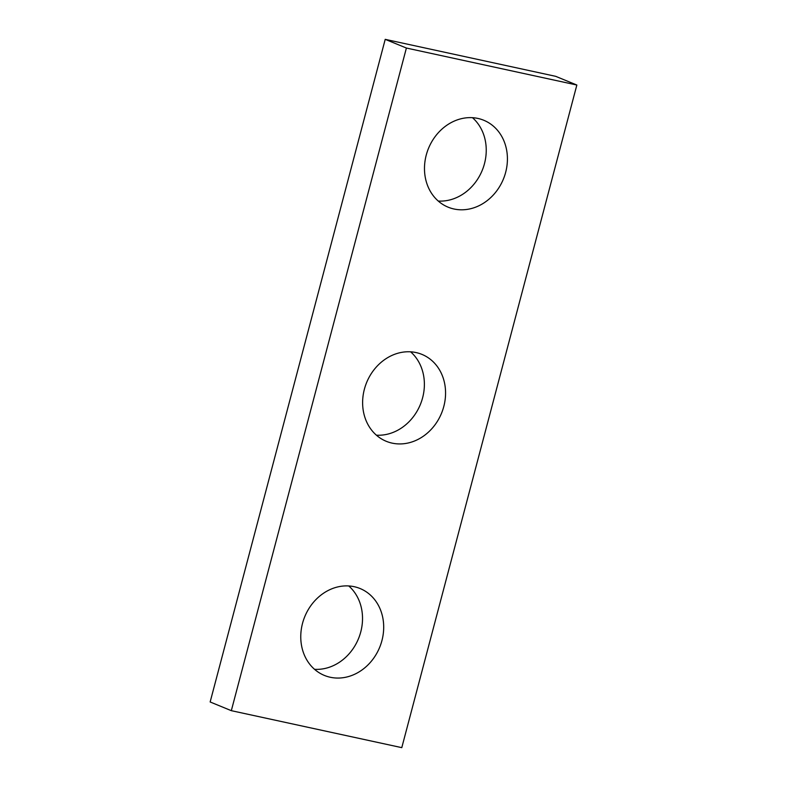 <?xml version="1.0" encoding="UTF-8"?>
<svg xmlns="http://www.w3.org/2000/svg" width="787" height="787" viewBox="0 0 787 787"><rect width="100%" height="100%" fill="white"/><g stroke="black" fill="none" stroke-linecap="round" stroke-linejoin="round"><path stroke-width="1.18" d="M401.783 747.65L576.851 85.026L406.397 48.037L231.319 710.671L401.783 747.65M231.319 710.671L210.149 701.974L385.217 39.35L555.681 76.329L576.851 85.026M385.217 39.35L406.397 48.037M472.466 117.686A46.974 40.471 -67.7 0 1 482.215 170.395A46.974 40.471 -67.7 0 1 438.251 201.049M410.607 351.819A46.974 40.471 -67.7 0 1 420.356 404.518A46.974 40.471 -67.7 0 1 376.393 435.181M348.749 585.951A46.974 40.471 -67.7 0 1 358.498 638.651A46.974 40.471 -67.7 0 1 314.534 669.314M477.916 118.434A46.974 40.471 112.3 0 0 427.262 151.694A46.974 40.471 112.3 0 0 448.118 207.168A46.974 40.471 112.3 0 0 503.395 179.082A46.974 40.471 112.3 0 0 483.779 120.263A46.974 40.471 112.3 0 0 477.916 118.434M416.057 352.566A46.974 40.471 112.3 0 0 365.404 385.817A46.974 40.471 112.3 0 0 386.26 441.3A46.974 40.471 112.3 0 0 441.537 413.214A46.974 40.471 112.3 0 0 421.921 354.386A46.974 40.471 112.3 0 0 416.057 352.566M354.189 586.699A46.974 40.471 112.3 0 0 303.546 619.949A46.974 40.471 112.3 0 0 324.401 675.433A46.974 40.471 112.3 0 0 379.668 647.337A46.974 40.471 112.3 0 0 360.062 588.519A46.974 40.471 112.3 0 0 354.189 586.699"/></g></svg>
